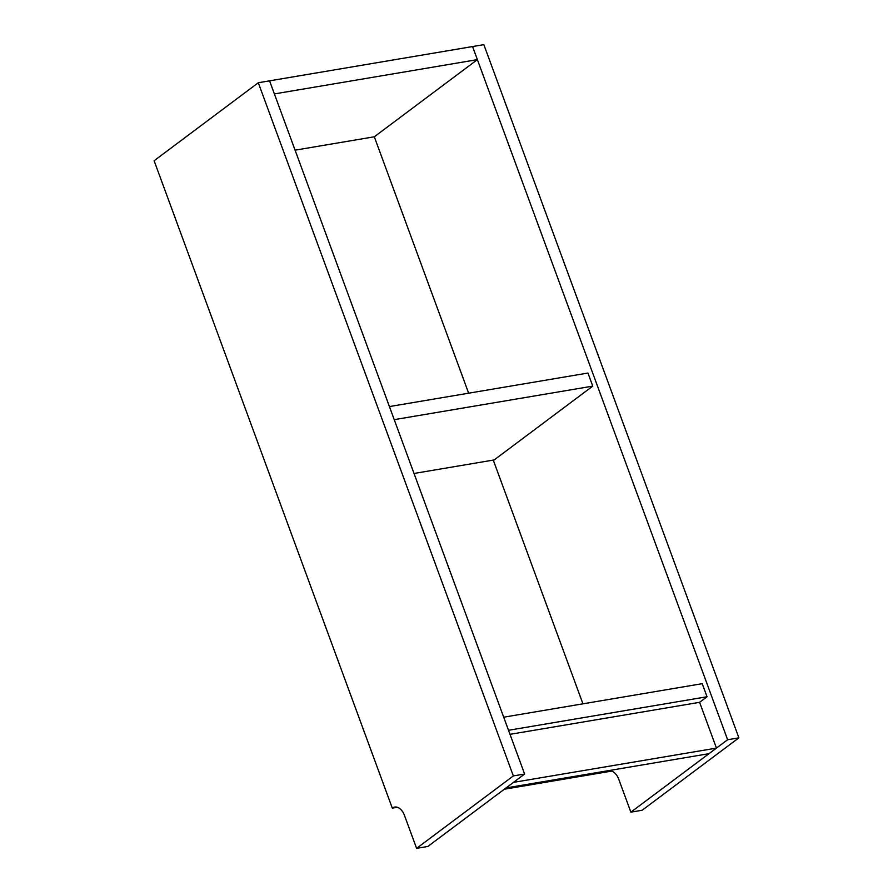 <?xml version="1.0" encoding="UTF-8"?>
<svg xmlns="http://www.w3.org/2000/svg" width="893" height="893" viewBox="0 0 893 893"><rect width="100%" height="100%" fill="white"/><g stroke="black" fill="none" stroke-linecap="round" stroke-linejoin="round"><path stroke-width="1.34" d="M582.939 703.818L493.26 460.085M468.646 393.199L374.312 136.785L295.081 150.169M503.708 717.202L702.233 683.67L707.044 696.752L699.61 702.322L716.454 748.1L709.009 753.67L506.007 787.95L513.453 782.38L716.454 748.1M608.289 770.681L606.581 771.954L611.649 771.094M508.519 730.284L707.044 696.752M504.311 789.233L606.581 771.954A14.344 8.651 -99.6 0 1 609.004 770.893A14.344 8.651 -99.6 0 1 618.838 779.466L630.871 812.161L642.145 810.252L738.891 737.83L483.85 44.65L258.3 82.748L154.109 160.74L392.306 808.143A14.344 8.651 80.4 0 1 394.728 807.082A14.344 8.651 80.4 0 1 404.562 815.655L416.596 848.35L427.87 846.441L524.615 774.03L269.574 80.839L274.385 93.921L477.387 59.63L472.564 46.559L727.616 739.739L630.871 812.161M510.015 734.336L699.61 702.322M477.387 59.63L374.312 136.785M394.237 419.654L592.762 386.122L587.951 373.04L389.426 406.572M592.762 386.122L494.153 459.94L414.028 473.469M727.616 739.739L738.891 737.83M258.3 82.748L513.341 775.928L416.596 848.35M513.341 775.928L524.615 774.03M392.306 808.143L397.374 807.294"/></g></svg>
